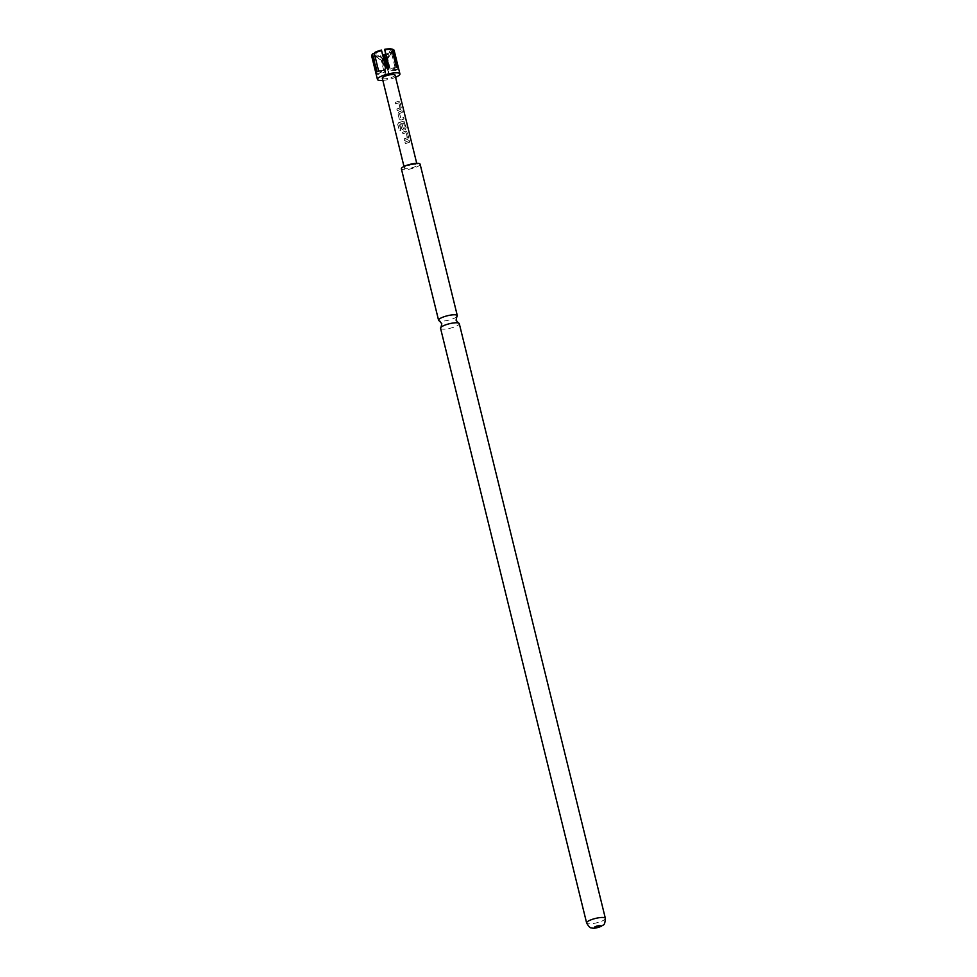 <?xml version="1.0" encoding="UTF-8"?>
<svg xmlns="http://www.w3.org/2000/svg" width="977" height="977" viewBox="0 0 977 977"><rect width="100%" height="100%" fill="white"/><g stroke="black" fill="none" stroke-linecap="round" stroke-linejoin="round"><path stroke-width="0.73" stroke-dasharray="4.88 3.66" d="M440.542 328.26A9.648 2.284 166.2 0 0 441.641 328.98A9.648 2.284 166.2 0 0 452.461 327.625A9.648 2.284 166.2 0 0 459.288 323.656M395.587 77.281A11.577 2.736 -13.8 0 1 388.333 79.552A11.577 2.736 -13.8 0 1 382.837 80.419M374.325 55.897L382.728 60.501L380.761 55.408A10.808 2.552 -13.8 0 1 374.325 55.897L373.837 56.874A11.577 2.736 166.2 0 0 380.92 56.324L385.219 73.812A11.577 2.736 166.2 0 0 386.843 73.483A11.577 2.736 166.2 0 0 388.467 73.092L387.161 67.779M384.169 55.604A11.577 2.736 166.2 0 0 391.508 52.917L395.807 70.405A11.577 2.736 166.2 0 0 397.517 69.318L393.23 51.83A11.577 2.736 166.2 0 0 394.134 50.34M398.579 108.569L396.845 109.082L397.212 110.609L400.594 109.497L401.291 107.568L399.972 102.206L398.579 101.278L395.197 102.39L395.575 103.928L398.787 102.878L400.106 107.897L398.579 108.569M395.172 102.341L395.551 103.867L398.64 102.866L399.959 107.885L396.821 109.021L397.199 110.548L400.436 109.485L401.095 107.568L399.776 102.219L398.824 101.193L395.197 102.39M401.132 112.868L402.439 112.257L402.06 110.731L399.08 111.94L397.993 113.772L399.349 119.255L401.095 120.147L404.087 118.938L403.709 117.411L400.924 118.547L399.581 113.54L401.132 112.868M405.907 138.404L404.173 138.917L404.539 140.444L407.922 139.332L408.618 137.403L407.299 132.042L405.907 131.113L402.524 132.237L402.903 133.764L406.114 132.713L407.433 137.733L405.907 138.404M402.5 132.176L402.878 133.702L405.968 132.701L407.287 137.72L404.148 138.856L404.527 140.383L407.763 139.32L408.423 137.403L407.104 132.054L406.151 131.028L402.524 132.237M409.571 142.105L409.192 140.566L404.954 142.117L405.321 143.656L409.766 142.092L409.387 140.566L404.966 142.178L405.345 143.704L409.766 142.092M410.951 164.881A6.558 1.551 -13.8 0 1 417.13 164.954A6.558 1.551 -13.8 0 1 410.56 168.166A6.558 1.551 -13.8 0 1 404.38 168.093A6.558 1.551 -13.8 0 1 410.951 164.881M399.752 124.177L403.709 122.943L405.04 127.95L403.403 128.671L402.206 124.25L400.668 124.677L401.73 129.013L403.538 130.088L405.479 129.379L406.176 127.462L404.857 122.101L403.464 121.172L397.957 123.041L398.799 122.516L397.688 124.262L399.275 130.686L400.802 130.417L399.752 124.177M397.773 124.177L399.361 130.6L400.826 130.344L399.349 124.299L403.562 122.919L404.881 127.938L403.318 128.622L402.133 124.201L400.655 124.629L401.73 129.013L403.464 130.051L405.321 129.367L405.98 127.462L403.892 121.087L398.799 122.516L397.688 124.262M395.05 75.095A6.558 1.551 -13.8 0 1 388.48 78.294A6.558 1.551 -13.8 0 1 382.3 78.221M456.845 316.658A9.648 2.284 -13.8 0 1 448.736 320.126A9.648 2.284 -13.8 0 1 439.674 320.993A9.648 2.284 -13.8 0 1 439.467 320.932M420.122 164.221A9.648 2.284 -13.8 0 1 413.308 168.191A9.648 2.284 -13.8 0 1 402.475 169.546A9.648 2.284 -13.8 0 1 401.376 168.826M385.988 59.78L390.69 52.245A10.808 2.552 -13.8 0 1 385.488 54.26M392.852 49.338A10.808 2.552 -13.8 0 1 393.047 50.474A10.808 2.552 -13.8 0 1 392.4 51.158L387.698 58.693L392.632 49.204M391.093 48.85L386.159 58.327M381.409 50.071L382.899 59.06L374.741 52.502M391.508 52.917L390.69 52.245M392.4 51.158L393.23 51.83M380.92 56.324L380.761 55.408M373.019 53.588L381.189 60.147L372.787 55.53A10.808 2.552 -13.8 0 1 372.677 55.481A10.808 2.552 -13.8 0 1 372.384 54.272M371.639 55.86A11.577 2.736 166.2 0 0 372.298 56.507L376.597 73.996A11.577 2.736 166.2 0 0 378.136 74.35L373.837 56.874M372.298 56.507L372.787 55.53M395.807 70.405L388.724 70.955L387.906 67.608M388.467 73.092L388.724 70.955M385.219 73.812L385.475 71.675L378.136 74.35M376.597 73.996L383.937 71.321L381.189 60.147M376.853 71.858L383.937 71.321M378.563 70.771L385.646 70.234L382.899 59.06M385.903 68.085L385.646 70.234M389.164 67.364L388.907 69.501L388.406 67.511M396.235 66.827L388.907 69.501M397.786 67.181L390.446 69.856L387.698 58.693M397.517 69.318L390.446 69.856M382.728 60.501L385.475 71.675M401.022 120.11L403.892 118.95L403.513 117.411L400.839 118.51L399.495 113.491L402.243 112.27L401.865 110.731L399.007 111.891L397.969 113.711L399.288 119.072L401.095 120.147M605.361 918.343A9.648 2.284 -13.8 0 1 598.535 922.312A9.648 2.284 -13.8 0 1 587.714 923.668A9.648 2.284 -13.8 0 1 586.615 922.947M417.13 164.954L416.727 163.33M388.59 57.362L393.047 50.474M374.899 56.727L372.677 55.481M404.38 168.093L403.977 166.469"/><path stroke-width="1.47" d="M458.189 322.935A9.648 2.284 166.2 0 0 449.127 323.802A9.648 2.284 166.2 0 0 441.018 327.271A9.648 2.284 166.2 0 0 440.542 328.26L586.615 922.947A9.648 2.284 -13.8 0 1 593.43 918.991A9.648 2.284 -13.8 0 1 604.25 917.635A9.648 2.284 -13.8 0 1 605.361 918.343L459.288 323.656A9.648 2.284 166.2 0 0 458.396 322.996A9.648 2.284 166.2 0 0 458.189 322.935M382.837 80.419A11.577 2.736 -13.8 0 1 377.427 79.418A11.577 2.736 -13.8 0 1 389.029 73.763A11.577 2.736 -13.8 0 1 399.923 73.898A11.577 2.736 -13.8 0 1 395.587 77.281M387.161 67.779L384.022 54.675L387.906 67.608M399.923 73.898L394.134 50.34A11.577 2.736 166.2 0 0 393.646 49.778A11.577 2.736 166.2 0 0 393.487 49.693L397.786 67.181A11.577 2.736 166.2 0 0 396.235 66.827L391.948 49.338A11.577 2.736 166.2 0 0 384.865 49.876L389.164 67.364A11.577 2.736 166.2 0 0 387.539 67.694A11.577 2.736 166.2 0 0 385.903 68.085L381.604 50.609A11.577 2.736 166.2 0 0 374.276 53.283L374.741 52.502A10.808 2.552 -13.8 0 1 381.409 50.071L381.604 50.609M403.977 166.469L382.3 78.221A6.558 1.551 -13.8 0 1 388.87 75.021A6.558 1.551 -13.8 0 1 395.05 75.095L416.727 163.33M441.018 327.271L441.787 323.717L439.467 320.932A9.648 2.284 -13.8 0 1 438.575 320.273A9.648 2.284 -13.8 0 1 445.402 316.304A9.648 2.284 -13.8 0 1 456.222 314.948A9.648 2.284 -13.8 0 1 457.321 315.669A9.648 2.284 -13.8 0 1 456.845 316.658L456.076 320.212L458.396 322.996M438.575 320.273L401.376 168.826A9.648 2.284 -13.8 0 1 408.203 164.857A9.648 2.284 -13.8 0 1 419.023 163.501A9.648 2.284 -13.8 0 1 420.122 164.221L457.321 315.669M385.488 54.26A10.808 2.552 -13.8 0 1 384.022 54.675M393.487 49.693L392.632 49.204A10.808 2.552 -13.8 0 1 392.742 49.265A10.808 2.552 -13.8 0 1 392.852 49.338M388.406 67.511L384.657 49.338A10.808 2.552 -13.8 0 1 391.093 48.85L391.948 49.338M371.822 55.139L372.384 54.272A10.808 2.552 -13.8 0 1 373.019 53.588L372.555 54.37A11.577 2.736 166.2 0 0 371.822 55.139A11.577 2.736 166.2 0 0 371.639 55.86L377.427 79.418M374.276 53.283L378.563 70.771A11.577 2.736 166.2 0 0 376.853 71.858L372.555 54.37M600.232 925.72A3.212 0.757 166.2 0 0 595.994 926.379A3.212 0.757 166.2 0 0 594.712 927.735A3.212 0.757 166.2 0 0 598.95 927.063A3.212 0.757 166.2 0 0 600.232 925.72M586.615 922.947C588.691 926.623 590.401 928.284 591.757 927.918C593.552 928.638 596.752 928.089 601.392 926.281C603.188 924.132 604.775 926.855 605.361 918.343M392.742 49.265L393.646 49.778"/></g></svg>
